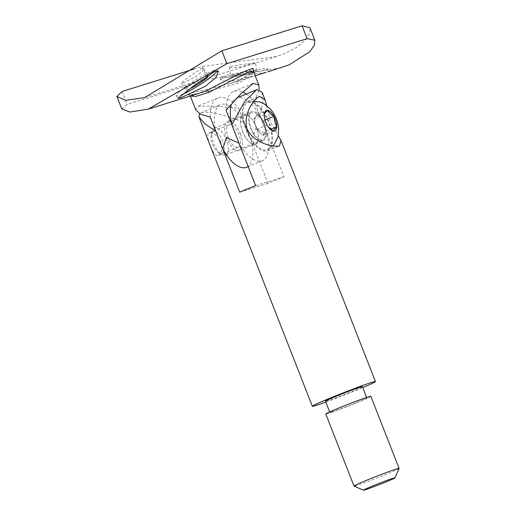 <?xml version="1.0" encoding="UTF-8"?>
<svg xmlns="http://www.w3.org/2000/svg" width="516" height="516" viewBox="0 0 516 516"><rect width="100%" height="100%" fill="white"/><g stroke="black" fill="none" stroke-linecap="round" stroke-linejoin="round"><path stroke-width="0.39" stroke-dasharray="2.58 1.94" d="M399.087 468.451A24.2 0.89 -21.4 0 1 381.75 476.139A24.2 0.89 -21.4 0 1 356.646 485.485A24.2 0.89 -21.4 0 1 354.053 486.098M370.856 396.353A24.2 0.89 -21.4 0 1 353.912 403.918A24.2 0.89 -21.4 0 1 328.408 413.419A24.2 0.89 -21.4 0 1 325.783 414.013M331.988 411.936A19.847 0.729 -21.4 0 1 329.84 412.426A19.847 0.729 -21.4 0 1 343.733 406.221A19.847 0.729 -21.4 0 1 364.644 398.429A19.847 0.729 -21.4 0 1 366.799 397.939A19.847 0.729 -21.4 0 1 352.905 404.144A19.847 0.729 -21.4 0 1 331.988 411.936M362.387 386.684A19.847 0.729 -21.4 0 1 348.493 392.889A19.847 0.729 -21.4 0 1 327.576 400.68A19.847 0.729 -21.4 0 1 325.428 401.164M237.979 147.254A12.1 5.508 67.5 0 0 238.192 147.176A12.1 5.508 67.5 0 0 238.753 134.121A12.1 5.508 67.5 0 0 229.156 124.737A12.1 5.508 67.5 0 0 228.943 124.814A12.1 5.508 67.5 0 0 228.382 137.869A12.1 5.508 67.5 0 0 237.979 147.254M218.068 155.49C221.609 153.581 222.512 149.027 220.771 141.835C217.146 135.34 213.302 132.386 209.244 132.973C204.143 133.573 213.521 157.503 218.068 155.49L238.192 147.176M263.199 140.745A15.732 7.159 67.5 0 0 263.476 140.649A15.732 7.159 67.5 0 0 264.205 123.672A15.732 7.159 67.5 0 0 251.724 111.475A15.732 7.159 67.5 0 0 251.447 111.572A15.732 7.159 67.5 0 0 250.724 128.549A15.732 7.159 67.5 0 0 263.199 140.745M255.233 144.041A15.732 7.159 67.5 0 0 255.51 143.945A15.732 7.159 67.5 0 0 256.239 126.968A15.732 7.159 67.5 0 0 243.765 114.765A15.732 7.159 67.5 0 0 243.488 114.868A15.732 7.159 67.5 0 0 242.759 131.844A15.732 7.159 67.5 0 0 255.233 144.041M266.566 105.38L270.236 121.563L278.311 135.682M267.172 150.878A26.626 12.12 67.5 0 0 267.643 150.711A26.626 12.12 67.5 0 0 268.868 121.982A26.626 12.12 67.5 0 0 247.757 101.336A26.626 12.12 67.5 0 0 247.287 101.51A26.626 12.12 67.5 0 0 246.055 130.238A26.626 12.12 67.5 0 0 267.172 150.878M262.083 92.274L262.792 101.929L260.129 115.984A33.882 15.428 67.5 0 0 237.141 97.879A33.882 15.428 67.5 0 0 236.547 98.092A33.882 15.428 67.5 0 0 231.284 104.806M222.815 149.092L215.881 131.399A33.882 15.428 -112.5 0 1 220.616 104.684A33.882 15.428 -112.5 0 1 221.216 104.471A33.882 15.428 -112.5 0 1 244.197 122.576C226.834 115.094 206.465 110.411 201.298 112.707L199.531 113.63M209.244 132.973L228.943 124.814M325.796 402.099A33.882 1.245 158.6 0 0 362.748 387.619M244.197 122.576L268.023 183.38A33.882 1.245 158.6 0 0 283.955 176.788L260.129 115.984M283.955 176.788L255.639 185.612M268.023 183.38L239.708 192.204M253.537 71.447L238.205 80.735L229.543 83.805L191.436 92.899L188.475 95.157L199.131 93.28C192.507 94.996 189.224 95.615 189.275 95.15L190.449 96.318L194.28 94.299L205.968 91.719L238.044 83.315L250.215 76.632L253.627 71.801M238.205 80.735A2.419 1.084 67.9 0 0 238.166 80.748L229.543 83.805L255.201 75.813M207.116 75.71A13.313 1.735 147.8 0 0 206.658 75.839A13.313 1.735 147.8 0 0 193.5 83.018A13.313 1.735 147.8 0 0 185.683 89.926A13.313 1.735 147.8 0 0 187.25 89.849A13.313 1.735 147.8 0 0 189.965 88.739M182.974 83.05L196.351 76.187L202.091 71.414L203.601 68.402L201.93 68.318L189.34 76.374L183.483 80.986L181.464 83.218L182.974 83.05M217.294 70.898A24.2 3.161 147.8 0 0 217.442 69.963A24.2 3.161 147.8 0 0 214.598 70.105A24.2 3.161 147.8 0 0 190.675 83.16A24.2 3.161 147.8 0 0 176.466 95.724A24.2 3.161 147.8 0 0 179.31 95.583A24.2 3.161 147.8 0 0 182.793 94.228M232.155 75.13A13.313 0.78 169.3 0 1 246.783 71.95A13.313 0.78 169.3 0 1 256.955 70.802A13.313 0.78 169.3 0 1 255.601 71.421A13.313 0.78 169.3 0 1 240.966 74.601A13.313 0.78 169.3 0 1 230.794 75.749A13.313 0.78 169.3 0 1 232.155 75.13M230.51 66.435C237.392 65.016 262.444 61.804 254.085 63.416L239.527 67.041L232.2 67.822L229.188 67.248L230.51 66.435M256.955 70.802L255.465 62.913L254.085 63.416M266.172 72.311L222.828 78.058L220.461 79.716L223.886 81.115L232.523 80.993L255.691 75.659M222.564 76.652A24.2 1.425 169.3 0 1 249.17 70.866A24.2 1.425 169.3 0 1 267.656 68.776A24.2 1.425 169.3 0 1 265.192 69.899A24.2 1.425 169.3 0 1 238.585 75.684A24.2 1.425 169.3 0 1 220.093 77.774A24.2 1.425 169.3 0 1 222.564 76.652M240.469 133.844A15.732 7.159 -112.5 0 1 239.624 150.517A15.732 7.159 -112.5 0 1 226.75 138.114A15.732 7.159 -112.5 0 1 227.595 121.441A15.732 7.159 -112.5 0 1 240.469 133.844M242.597 131.561A15.732 7.159 67.5 0 0 255.472 143.958A15.732 7.159 67.5 0 0 256.317 127.284A15.732 7.159 67.5 0 0 243.442 114.887A15.732 7.159 67.5 0 0 242.597 131.561M193.919 69.086L202.291 66.48L276.944 56.399L284.716 53.625L297.016 47.208L305.42 39.996L309.684 33.108L309.961 27.748M280.465 67.944L207.361 79.412L127.155 104.4L121.815 108.973M246.319 94.047A41.145 18.731 -112.5 0 1 254.291 101.375L267.236 134.412L255.936 128.252L251.176 140.088L238.689 108.212L214.817 106.051L197.589 106.354L195.706 109.734M239.011 143.196L231.794 124.737M254.291 101.375L259.226 89.462M246.564 167.287A33.882 15.428 67.5 0 0 251.176 140.088M210.244 117.074A41.145 18.731 -112.5 0 1 217.881 97.956A41.145 18.731 -112.5 0 1 238.689 108.212M267.236 134.412A33.882 15.428 -112.5 0 1 262.412 160.734A33.882 15.428 -112.5 0 1 239.024 143.196M226.079 110.16A41.145 18.731 -112.5 0 1 233.729 91.403A41.145 18.731 -112.5 0 1 242.604 91.977M264.676 133.283A9.681 4.405 -112.5 0 1 259.754 132.47A9.681 4.405 -112.5 0 1 255.168 124.208A9.681 4.405 -112.5 0 1 255.504 116.764A9.681 4.405 -112.5 0 1 260.432 117.577L257.258 114.552L253.749 118.97L256.581 129.445L262.921 135.495L266.437 131.07L263.605 120.602L260.432 117.577A9.681 4.405 -112.5 0 1 265.018 125.84A9.681 4.405 -112.5 0 1 264.676 133.283M212.134 132.677A11.616 5.289 -112.5 0 1 221.287 137.991A11.616 5.289 -112.5 0 1 223.144 152.497A11.616 5.289 -112.5 0 1 218.958 152.846A11.616 5.289 -112.5 0 1 211.321 134.392A11.616 5.289 -112.5 0 1 212.134 132.677M226.905 153.987A14.519 6.611 67.5 0 0 225.402 137.43A14.519 6.611 67.5 0 0 214.475 128.181A14.519 6.611 67.5 0 0 213.147 129.206A14.519 6.611 67.5 0 0 212.134 131.354A14.519 6.611 67.5 0 0 221.674 154.419A14.519 6.611 67.5 0 0 225.576 155.019A14.519 6.611 67.5 0 0 226.905 153.987M264.34 138.501A14.519 6.611 67.5 0 0 262.838 121.944A14.519 6.611 67.5 0 0 251.911 112.694A14.519 6.611 67.5 0 0 250.583 113.72A14.519 6.611 67.5 0 0 252.085 130.277A14.519 6.611 67.5 0 0 263.012 139.526A14.519 6.611 67.5 0 0 264.34 138.501M269.5 147.789A25.413 11.571 67.5 0 0 266.869 118.822A25.413 11.571 67.5 0 0 247.751 102.626A25.413 11.571 67.5 0 0 245.423 104.432A25.413 11.571 67.5 0 0 248.054 133.399A25.413 11.571 67.5 0 0 267.178 149.595A25.413 11.571 67.5 0 0 269.5 147.789M263.605 120.602L264.992 120.028M266.437 131.07L270.636 129.335M262.921 135.495L273.357 131.174M267.191 125.272L268.385 127.142M256.581 129.445L267.017 125.124M264.469 117.661L266.959 124.853M253.749 118.97L264.186 114.655M257.258 114.552L267.694 110.237M253.55 71.04C253.814 70.163 254.336 73.685 238.166 80.748A2.419 1.084 67.9 0 0 238.044 83.315M202.291 66.48L207.361 79.412M122.086 91.467L127.155 104.4M329.84 412.426L329.653 411.955M255.51 143.945L263.476 140.649M267.643 150.711L279.575 145.776M200.724 112.914L220.616 104.684M236.547 98.092L237.457 97.718M247.287 101.51L259.219 96.569M243.488 114.868L251.447 111.572M366.799 397.939L366.612 397.468M203.601 68.402L208.225 75.755M217.442 69.963L218.403 71.492M267.656 68.776L268.217 71.743M255.472 143.958L239.624 150.517M144.551 97.647L276.944 56.399M217.881 97.956L197.589 106.354M233.729 91.403L253.272 83.315M262.412 160.734L248.196 166.616M243.442 114.887L227.595 121.441M220.093 77.774L220.461 79.716M229.188 67.248L230.794 75.749M176.466 95.724L178.097 98.324M181.464 83.218L185.683 89.926M214.475 128.181L251.911 112.694M247.751 102.626L253.827 101.278M267.178 149.595L272.719 145.983M226.285 154.723L263.012 139.526M218.958 152.846L221.674 154.419M211.321 134.392L212.134 131.354"/><path stroke-width="0.77" d="M393.147 478.235A16.944 0.619 158.6 0 0 375.009 485.001A16.944 0.619 158.6 0 0 363.451 490.2A16.944 0.619 158.6 0 0 365.27 489.768A16.944 0.619 158.6 0 0 382.84 483.228A16.944 0.619 158.6 0 0 394.979 477.842A16.944 0.619 158.6 0 0 393.147 478.235M363.451 490.2L354.053 486.098A24.2 0.89 -21.4 0 1 354.028 486.078A24.2 0.89 -21.4 0 1 370.965 478.513A24.2 0.89 -21.4 0 1 396.475 469.005A24.2 0.89 -21.4 0 1 399.094 468.412A24.2 0.89 -21.4 0 1 399.087 468.451L394.979 477.842M354.028 486.078L325.783 414.013A24.2 0.89 -21.4 0 1 342.721 406.453A24.2 0.89 -21.4 0 1 368.231 396.946A24.2 0.89 -21.4 0 1 370.856 396.353L399.094 468.412M329.653 411.955L325.428 401.164A19.847 0.729 -21.4 0 1 339.315 394.959A19.847 0.729 -21.4 0 1 360.233 387.168A19.847 0.729 -21.4 0 1 362.387 386.684L366.612 397.468M278.311 135.682L280.988 140.52L279.575 145.776L279.117 145.938C272.835 147.466 253.395 142.661 247.158 129.155C242.643 114.984 253.627 98.653 259.703 96.395L265.172 100.156L266.566 105.38M231.284 104.806A33.882 15.428 67.5 0 0 231.807 124.808L244.668 101.6L256.433 89.868L257.058 89.642L262.083 92.274L265.172 100.156M362.748 387.619A33.882 1.245 158.6 0 0 375.455 381.563A33.882 1.245 158.6 0 0 371.784 382.388A33.882 1.245 158.6 0 0 336.071 395.695A33.882 1.245 158.6 0 0 312.361 406.286A33.882 1.245 158.6 0 0 316.024 405.46A33.882 1.245 158.6 0 0 325.796 402.099M259.219 96.576L259.703 96.395M231.807 124.808L255.639 185.612A33.882 1.245 158.6 0 0 239.708 192.204L222.815 149.092M199.531 113.63L198.989 116.997L204.652 123.627L215.849 131.38M259.226 89.462L258.8 85.005L253.627 71.801L248.996 71.834L208.961 92.325L195.809 96.428L190.307 96.028M116.926 96.505L121.815 108.973L129.877 112.03L148.202 109.147L199.131 93.28L207.039 90.397L242.572 72.163L252.95 68.318L253.537 71.447M189.965 88.739A13.313 1.735 147.8 0 0 202.311 81.36A13.313 1.735 147.8 0 0 208.225 75.755A13.313 1.735 147.8 0 0 207.116 75.71M215.282 71.195L218.403 71.492L215.959 77.4L205.561 86.153L180.748 97.866L178.097 98.324L192.816 86.527L215.282 71.195M182.793 94.228A24.2 3.161 147.8 0 0 203.672 82.237A24.2 3.161 147.8 0 0 217.294 70.898M255.201 75.813L266.172 72.311M193.919 69.086L122.086 91.467L116.906 96.453L125.485 100.297L144.551 97.647L221.854 50.787L302.06 25.8L307.104 38.674L314.844 40.216L314.379 45.163L309.923 51.664L289.115 64.848L267.959 71.84M190.449 96.318L195.706 109.734L200.524 114.23L210.244 117.074L222.731 148.95L226.395 137.488L239.024 143.196M258.8 85.005L253.272 83.315L240.714 94.028L226.079 110.16L231.794 124.737M222.731 148.95A33.882 15.428 67.5 0 0 246.564 167.287L248.196 166.616M242.604 91.977A41.145 18.731 -112.5 0 1 246.319 94.047M307.104 38.674L226.898 63.662L148.202 109.147M314.818 40.151L309.955 27.748L302.06 25.8M265.308 111.282A11.042 5.025 -112.5 0 1 267.617 110.347L267.869 110.385A11.042 5.025 -112.5 0 1 273.893 116.126L274.125 116.545A11.042 5.025 -112.5 0 1 276.808 126.484L276.795 126.865A11.042 5.025 -112.5 0 1 275.77 130.122A11.042 5.025 -112.5 0 1 273.461 131.058L273.209 131.019A11.042 5.025 -112.5 0 1 268.385 127.142A11.042 5.025 -112.5 0 1 267.191 125.272L266.959 124.853A11.042 5.025 -112.5 0 1 264.469 117.661A11.042 5.025 -112.5 0 1 264.269 114.92L264.289 114.539A11.042 5.025 -112.5 0 1 265.308 111.282M276.808 126.484C275.067 123.53 274.17 120.222 274.125 116.545M264.992 120.028L274.041 116.287M270.636 129.335L276.873 126.755M273.461 131.058C273.725 130.006 274.835 128.607 276.795 126.865M268.217 126.904L273.209 131.019M264.269 114.92L264.45 117.48M267.617 110.347C265.663 112.088 264.553 113.488 264.289 114.539M273.893 116.126C271.042 114.571 269.036 112.656 267.869 110.385M207.039 90.397A2.419 1.084 -112.4 0 1 208.961 92.325M221.854 50.787L226.898 63.662M312.361 406.286L198.989 116.997M375.455 381.563L280.988 140.52M237.457 97.718L256.433 89.868M253.627 71.801L253.55 71.04M253.827 101.278L260.328 102.149L264.05 103.755L270.681 109.257L273.577 113.236L276.215 118.403L277.976 123.885L278.73 128.748L278.105 136.585L274.441 144.099L272.719 145.983M225.576 155.019L226.285 154.723"/></g></svg>

